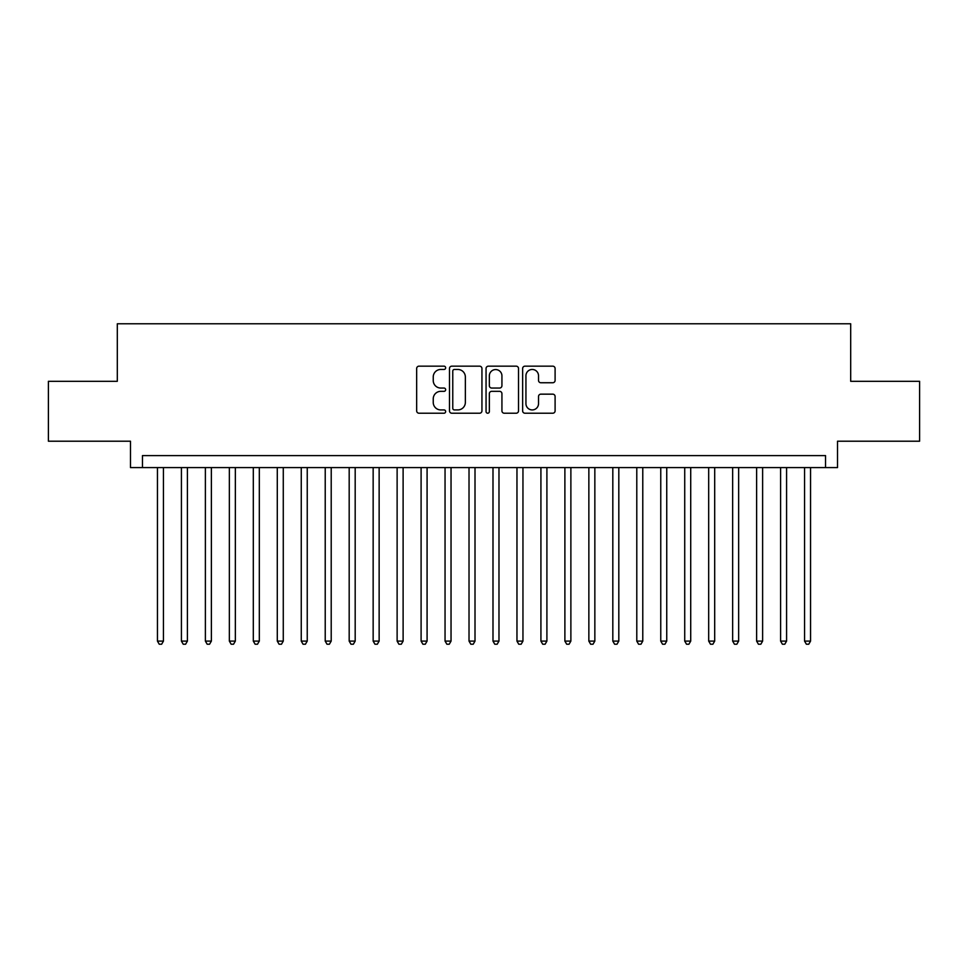 <?xml version="1.0" encoding="UTF-8"?>
<svg xmlns="http://www.w3.org/2000/svg" width="968" height="968" viewBox="0 0 968 968"><rect width="100%" height="100%" fill="white"/><g stroke="black" fill="none" stroke-linecap="round" stroke-linejoin="round"><path stroke-width="1.45" d="M445.655 367.816A1.646 1.646 0 0 0 444.009 366.17L419.011 366.17A2.347 2.347 0 0 0 416.663 368.518L416.663 410.868A2.347 2.347 0 0 0 419.011 413.215L444.009 413.215A1.646 1.646 0 0 0 445.655 411.569A1.646 1.646 0 0 0 444.009 409.924L440.767 409.924A7.526 7.526 0 0 1 433.24 402.398L433.24 398.864A7.526 7.526 0 0 1 440.767 391.338L444.009 391.338A1.646 1.646 0 0 0 445.655 389.693A1.646 1.646 0 0 0 444.009 388.047L440.767 388.047A7.526 7.526 0 0 1 433.24 380.521L433.24 376.988A7.526 7.526 0 0 1 440.767 369.461L444.009 369.461A1.646 1.646 0 0 0 445.655 367.816M552.752 382.747A2.347 2.347 0 0 0 555.1 380.4L555.1 368.518A2.347 2.347 0 0 0 552.752 366.17L524.995 366.17A2.347 2.347 0 0 0 522.635 368.518L522.635 410.868A2.347 2.347 0 0 0 524.995 413.215L552.752 413.215A2.347 2.347 0 0 0 555.1 410.868L555.1 396.517A2.347 2.347 0 0 0 552.752 394.157L540.87 394.157A2.347 2.347 0 0 0 538.523 396.517L538.523 403.632A6.292 6.292 0 0 1 532.231 409.924A6.292 6.292 0 0 1 525.939 403.632L525.939 375.753A6.292 6.292 0 0 1 532.231 369.461A6.292 6.292 0 0 1 538.523 375.753L538.523 380.4A2.347 2.347 0 0 0 540.87 382.747L552.752 382.747M825.535 467.58L837.514 467.58L837.514 441.214L919.6 441.214L919.6 381.307L850.69 381.307L850.69 323.784L117.309 323.784L117.309 381.307L48.4 381.307L48.4 441.214L130.486 441.214L130.486 467.58L825.535 467.58L825.535 455.601L142.465 455.601L142.465 467.58M481.943 368.518A2.347 2.347 0 0 0 479.584 366.17L451.826 366.17A2.347 2.347 0 0 0 449.479 368.518L449.479 410.868A2.347 2.347 0 0 0 451.826 413.215L479.584 413.215A2.347 2.347 0 0 0 481.943 410.868L481.943 368.518M488.416 366.17L516.174 366.17A2.347 2.347 0 0 1 518.521 368.518L518.521 410.868A2.347 2.347 0 0 1 516.174 413.215L504.292 413.215A2.347 2.347 0 0 1 501.932 410.868L501.932 393.686A2.347 2.347 0 0 0 499.585 391.338L491.708 391.338A2.347 2.347 0 0 0 489.348 393.686L489.348 411.569A1.646 1.646 0 0 1 487.703 413.215A1.646 1.646 0 0 1 486.057 411.569L486.057 368.518A2.347 2.347 0 0 1 488.416 366.17M454.416 369.461A1.646 1.646 0 0 0 452.77 371.107L452.77 408.278A1.646 1.646 0 0 0 454.416 409.924L457.828 409.924A7.526 7.526 0 0 0 465.354 402.398L465.354 376.988A7.526 7.526 0 0 0 457.828 369.461L454.416 369.461M501.932 375.874A6.292 6.292 0 0 0 495.64 369.57A6.292 6.292 0 0 0 489.348 375.874L489.348 385.688A2.347 2.347 0 0 0 491.708 388.047L499.585 388.047A2.347 2.347 0 0 0 501.932 385.688L501.932 375.874M157.445 467.58L157.445 641.106L163.447 641.106L163.447 467.58M163.447 641.106L161.644 644.216L159.248 644.216L157.445 641.106M181.415 467.58L181.415 641.106L187.405 641.106L187.405 467.58M187.405 641.106L185.614 644.216L183.218 644.216L181.415 641.106M205.385 467.58L205.385 641.106L211.375 641.106L211.375 467.58M211.375 641.106L209.572 644.216L207.176 644.216L205.385 641.106M229.356 467.58L229.356 641.106L235.345 641.106L235.345 467.58M235.345 641.106L233.542 644.216L231.146 644.216L229.356 641.106M253.313 467.58L253.313 641.106L259.315 641.106L259.315 467.58M259.315 641.106L257.512 644.216L255.116 644.216L253.313 641.106M277.284 467.58L277.284 641.106L283.273 641.106L283.273 467.58M283.273 641.106L281.482 644.216L279.087 644.216L277.284 641.106M301.254 467.58L301.254 641.106L307.243 641.106L307.243 467.58M307.243 641.106L305.44 644.216L303.044 644.216L301.254 641.106M325.224 467.58L325.224 641.106L331.213 641.106L331.213 467.58M331.213 641.106L329.41 644.216L327.015 644.216L325.224 641.106M349.182 467.58L349.182 641.106L355.183 641.106L355.183 467.58M355.183 641.106L353.38 644.216L350.985 644.216L349.182 641.106M373.152 467.58L373.152 641.106L379.141 641.106L379.141 467.58M379.141 641.106L377.351 644.216L374.955 644.216L373.152 641.106M397.122 467.58L397.122 641.106L403.111 641.106L403.111 467.58M403.111 641.106L401.309 644.216L398.913 644.216L397.122 641.106M421.092 467.58L421.092 641.106L427.082 641.106L427.082 467.58M427.082 641.106L425.279 644.216L422.883 644.216L421.092 641.106M445.05 467.58L445.05 641.106L451.04 641.106L451.04 467.58M451.04 641.106L449.249 644.216L446.853 644.216L445.05 641.106M469.02 467.58L469.02 641.106L475.01 641.106L475.01 467.58M475.01 641.106L473.219 644.216L470.823 644.216L469.02 641.106M492.99 467.58L492.99 641.106L498.98 641.106L498.98 467.58M498.98 641.106L497.177 644.216L494.781 644.216L492.99 641.106M516.96 467.58L516.96 641.106L522.95 641.106L522.95 467.58M522.95 641.106L521.147 644.216L518.751 644.216L516.96 641.106M540.918 467.58L540.918 641.106L546.908 641.106L546.908 467.58M546.908 641.106L545.117 644.216L542.721 644.216L540.918 641.106M564.889 467.58L564.889 641.106L570.878 641.106L570.878 467.58M570.878 641.106L569.087 644.216L566.691 644.216L564.889 641.106M588.859 467.58L588.859 641.106L594.848 641.106L594.848 467.58M594.848 641.106L593.045 644.216L590.649 644.216L588.859 641.106M612.817 467.58L612.817 641.106L618.818 641.106L618.818 467.58M618.818 641.106L617.015 644.216L614.62 644.216L612.817 641.106M636.787 467.58L636.787 641.106L642.776 641.106L642.776 467.58M642.776 641.106L640.985 644.216L638.59 644.216L636.787 641.106M660.757 467.58L660.757 641.106L666.746 641.106L666.746 467.58M666.746 641.106L664.955 644.216L662.56 644.216L660.757 641.106M684.727 467.58L684.727 641.106L690.716 641.106L690.716 467.58M690.716 641.106L688.913 644.216L686.518 644.216L684.727 641.106M708.685 467.58L708.685 641.106L714.686 641.106L714.686 467.58M714.686 641.106L712.884 644.216L710.488 644.216L708.685 641.106M732.655 467.58L732.655 641.106L738.644 641.106L738.644 467.58M738.644 641.106L736.854 644.216L734.458 644.216L732.655 641.106M756.625 467.58L756.625 641.106L762.615 641.106L762.615 467.58M762.615 641.106L760.824 644.216L758.428 644.216L756.625 641.106M780.595 467.58L780.595 641.106L786.585 641.106L786.585 467.58M786.585 641.106L784.782 644.216L782.386 644.216L780.595 641.106M804.553 467.58L804.553 641.106L810.555 641.106L810.555 467.58M810.555 641.106L808.752 644.216L806.356 644.216L804.553 641.106"/></g></svg>
